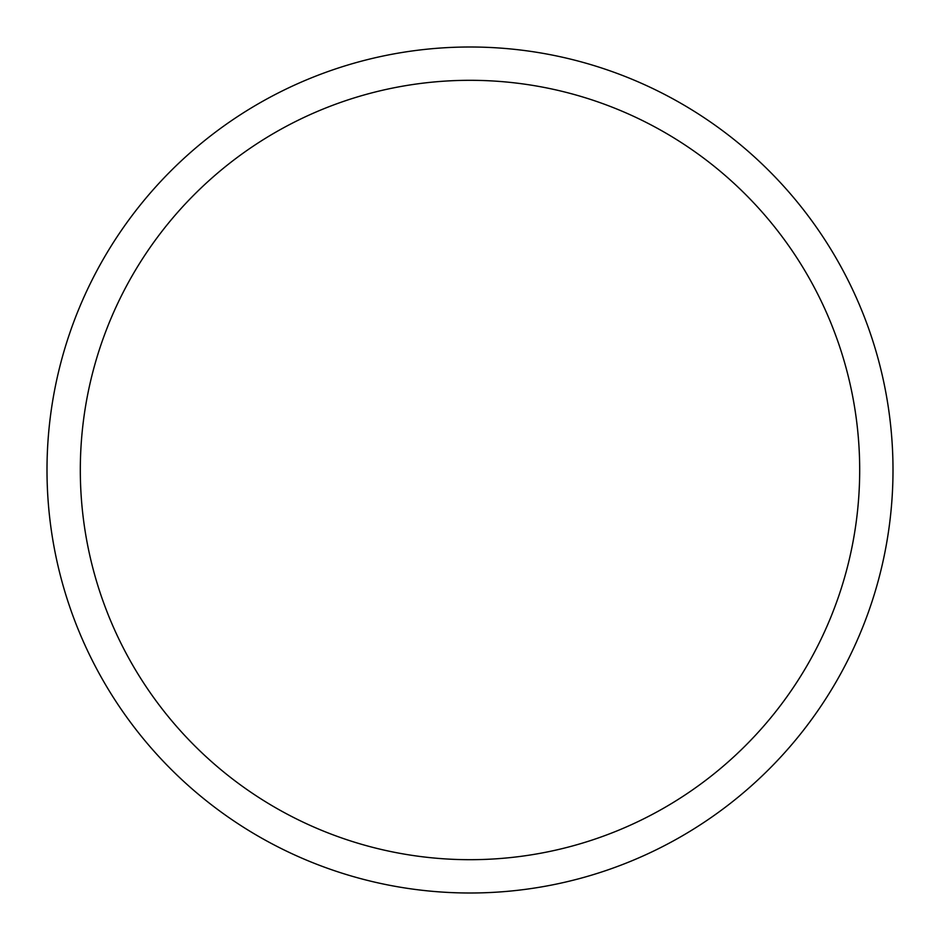 <?xml version="1.0" encoding="UTF-8"?>
<svg xmlns="http://www.w3.org/2000/svg" width="940" height="940" viewBox="0 0 940 940"><rect width="100%" height="100%" fill="white"/><g stroke="black" fill="none" stroke-linecap="round" stroke-linejoin="round"><path stroke-width="1.41" d="M470 47A423 423 0 0 1 893 470A423 423 0 0 1 470 893A423 423 0 0 1 47 470A423 423 0 0 1 470 47M470 859.689A389.689 389.689 0 0 1 80.311 470A389.689 389.689 0 0 1 470 80.311A389.689 389.689 0 0 1 859.689 470A389.689 389.689 0 0 1 470 859.689"/></g></svg>

